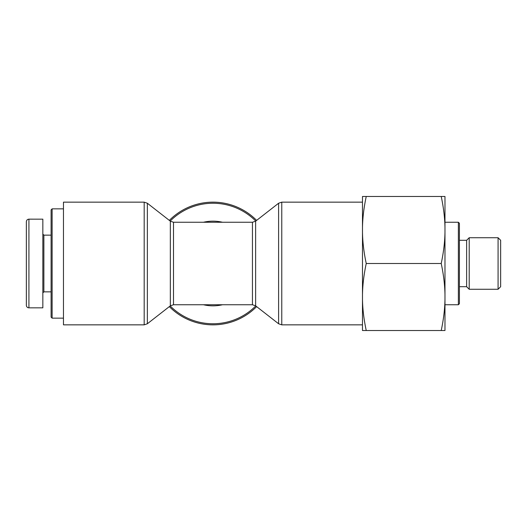 <?xml version="1.0" encoding="UTF-8"?>
<svg xmlns="http://www.w3.org/2000/svg" width="527" height="527" viewBox="0 0 527 527"><rect width="100%" height="100%" fill="white"/><g stroke="black" fill="none" stroke-linecap="round" stroke-linejoin="round"><path stroke-width="0.79" d="M169.332 306.615A61.349 61.349 0 0 0 256.623 306.615A61.349 61.349 0 0 1 169.332 306.615M256.623 220.385A61.349 61.349 0 0 0 169.332 220.385A61.349 61.349 0 0 1 256.623 220.385M144.181 202.151L63.471 202.151L63.471 324.849L144.181 324.849L144.181 202.151L147.356 203.238L147.356 323.762L170.333 305.831L170.333 221.169L147.356 203.238M52.127 208.85L51.099 209.884L51.099 317.116L52.127 318.15L52.127 208.85L63.471 208.85M28.926 307.834A2.576 2.576 0 0 1 26.35 305.258L26.35 221.722C26.508 220.161 27.371 219.304 28.926 219.153L42.845 219.166L42.845 307.834L28.926 307.834M26.35 301.681L26.35 289.929M26.35 287.729L26.35 224.838M51.099 291.853L43.879 291.853L43.879 235.147L42.845 234.113M43.879 291.853L42.845 292.887M459.406 286.701L466.626 286.701L466.626 240.299L459.406 240.299M458.378 304.744L459.406 303.71L459.406 223.29L458.378 222.256L458.378 304.744L444.972 304.744M498.074 289.277L500.65 286.701L500.65 240.299L498.074 237.723L498.074 289.277L469.201 289.277L469.201 237.723L498.074 237.723M441.218 196.479L444.972 196.479L444.972 227.592C444.801 217.763 443.55 207.394 441.218 196.479L366.239 196.479C363.907 207.394 362.655 217.763 362.484 227.592L362.484 196.479L366.239 196.479M444.972 330.521L441.218 330.521C443.55 319.606 444.801 309.237 444.972 299.408L444.972 330.521M441.218 263.5C443.55 252.585 444.801 242.216 444.972 232.387L444.972 294.613C444.801 284.784 443.55 274.415 441.218 263.5L366.239 263.5C363.907 274.415 362.655 284.784 362.484 294.613L362.484 232.387C362.655 242.216 363.907 252.585 366.239 263.5M444.972 299.408L444.972 294.613M444.972 232.387L444.972 227.592M366.239 330.521L362.484 330.521L362.484 299.408C362.655 309.237 363.907 319.606 366.239 330.521L441.218 330.521M362.484 294.613L362.484 299.408M362.484 227.592L362.484 232.387M203.429 304.744A42.331 42.331 0 0 0 222.526 304.744M170.201 305.943A60.262 60.262 0 0 0 255.753 305.943M255.753 221.057A60.262 60.262 0 0 0 170.201 221.057M222.526 222.256A42.331 42.331 0 0 0 203.429 222.256M170.333 221.169L173.508 222.256L173.508 304.744L170.333 305.831M255.621 305.831L255.621 221.169L252.446 222.256L252.446 304.744L255.621 305.831L278.599 323.762L281.767 324.849L281.767 202.151L362.484 202.151M255.621 221.169L278.599 203.238L278.599 323.762M28.926 307.814L28.926 219.153M144.181 324.849L147.356 323.762M173.508 304.744L252.446 304.744M173.508 222.256L252.446 222.256M278.599 203.238L281.767 202.151M281.767 324.849L362.484 324.849M52.127 318.15L63.471 318.15M51.099 235.147L43.879 235.147M458.378 222.256L444.972 222.256M466.626 286.701L469.201 289.277M466.626 240.299L469.201 237.723"/></g></svg>
